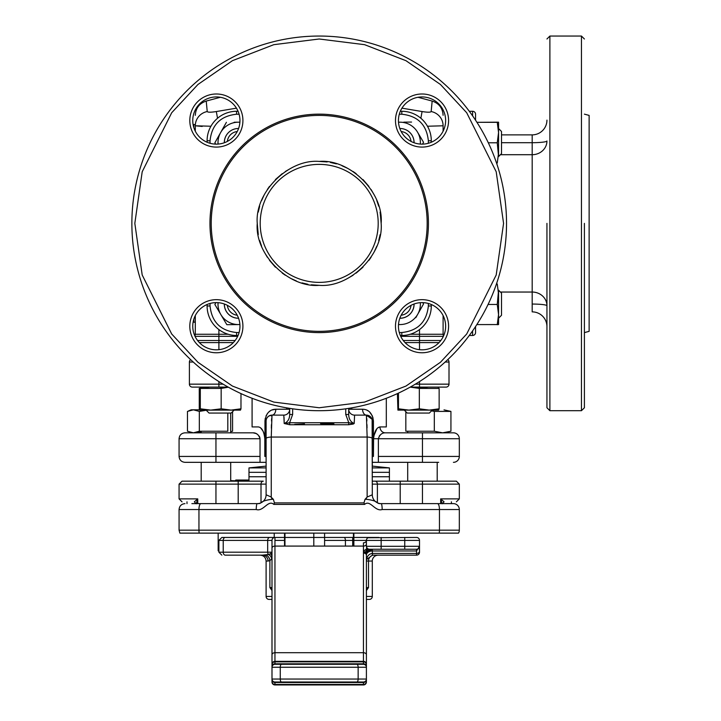 <?xml version="1.0" encoding="UTF-8"?>
<svg xmlns="http://www.w3.org/2000/svg" width="721" height="721" viewBox="0 0 721 721"><rect width="100%" height="100%" fill="white"/><g stroke="black" fill="none" stroke-linecap="round" stroke-linejoin="round"><path stroke-width="1.08" d="M193.823 319.214L193.823 322.206L195.301 322.206M220.374 97.281L206.233 101.066L207.233 111.548C207.837 112.413 210.865 112.413 216.318 111.548L217.535 118.262M420.866 118.262L422.082 111.548L401.948 108.159M236.452 108.159L216.318 111.548M422.082 111.548C427.544 112.413 430.572 112.413 431.158 111.548A14.753 14.51 -0 0 1 443.1 125.787L427.472 126.238M418.027 97.281L432.167 101.066L431.158 111.548M195.301 315.573L195.301 334.256A2.947 2.947 0 0 1 194.823 335.86A2.947 2.947 0 0 0 195.301 334.256L218.896 334.256L218.896 336.337L195.04 336.337M443.1 315.573L443.1 334.256A2.947 2.947 0 0 0 443.577 335.86M207.963 112.034L207.233 111.548A14.753 14.51 180 0 0 195.301 125.787L202.204 126.454M210.929 126.238L195.301 125.787C195.301 112.134 195.301 112.134 195.301 125.787L195.301 131.186M443.1 125.787C443.1 112.134 443.1 112.134 443.1 125.787L443.1 131.186M195.301 124.553L193.823 124.553L193.823 127.545M248.988 481.177L248.988 476.752L266.103 476.752L248.988 476.752L248.988 472.327L266.103 472.327L248.988 472.327L248.988 467.902L266.103 466.108L266.103 421.028L266.103 494.777A8.85 8.85 0 0 1 257.253 503.628L200.88 503.628A5.903 1.92 -90 0 0 198.951 509.531L179.069 509.531L179.069 530.178L179.862 533.125L439.188 533.125A5.903 1.92 -90 0 0 439.45 530.178L439.45 509.531L459.322 509.531A5.903 5.903 0 0 0 453.428 503.628L381.148 503.628A8.85 8.85 0 0 1 372.297 494.777L367.142 497.048L365.024 499.365L363.979 502.888L274.422 502.888L273.376 499.365L271.997 499.283C258.271 501.059 263.174 503.916 257.253 503.628A5.903 1.009 90 0 0 256.243 509.531C263.453 511.919 268.194 499.311 273.782 504.403L274.422 502.888M439.188 533.125L458.538 533.125A5.903 5.903 0 0 0 459.322 530.178L459.322 509.531M438.674 462.332L378.372 462.332L378.372 438.728C379.643 434.763 381.959 432.798 385.32 432.825A5.903 5.344 90 0 1 379.976 426.931L386.312 426.931L386.312 398.271M453.428 462.332A5.903 5.903 0 0 0 459.322 456.429L422.452 456.429L422.452 432.825L385.32 432.825M459.322 456.429L459.322 438.728A5.903 5.903 0 0 0 453.428 432.825L422.452 432.825M264.58 435.872L264.814 438.728C264.012 431.464 261.876 427.526 258.424 426.931L252.089 426.931L252.089 398.271M265.247 418.369L264.967 421.028C266.04 413.322 269.654 409.393 275.81 409.231L271.871 410.033M270.213 410.925L268.681 412.142M267.698 413.196L267.14 413.944M266.455 415.071L266.067 415.846M264.373 434.808L264.057 433.627M263.832 432.942L263.309 431.654M263.048 431.122L260.696 427.95M351.74 407.852L351.74 409.231L362.582 409.231C368.737 409.384 372.351 413.313 373.433 421.028L373.433 456.429L373.586 438.728L459.322 438.728M373.64 437.386L373.586 438.728C374.388 431.473 376.515 427.535 379.976 426.931L377.849 427.823M379.291 436.025L380.237 434.97M259.749 437.223L260.029 438.728C258.749 434.754 256.433 432.789 253.08 432.825L184.973 432.825L215.949 432.825L215.949 438.728L179.069 438.728C179.421 435.151 181.395 433.177 184.973 432.825M253.08 432.825L255.865 433.465M256.207 433.627L256.901 434.015M257.235 434.231L258.163 434.97M259.1 436.025L259.506 436.674M260.029 456.429L215.949 456.429L215.949 462.332L184.973 462.332L266.103 462.332L260.029 462.332L260.029 438.728L215.949 438.728L215.949 456.429L179.069 456.429C179.421 460.007 181.395 461.981 184.973 462.332L201.195 462.332L201.195 481.177M378.372 462.332L372.297 462.332L378.372 462.332M446.047 387.105L419.505 387.105L446.047 387.105A2.947 2.947 0 0 0 449.003 384.158L449.003 362.032A2.947 2.947 0 0 0 447.759 359.626A2.947 2.947 0 0 1 449.003 362.032L445.163 362.032M372.297 467.902L389.412 467.902L372.297 466.108L372.297 421.028A5.903 5.903 0 0 0 366.403 415.125L354.597 415.125L354.2 423.515L353.632 423.587M289.698 408.365L289.698 414.512C289.608 418.973 287.769 421.974 284.2 423.515L289.599 422.74L348.802 422.74L354.2 423.515L354.254 421.028M419.505 381.589L419.505 387.105L410.222 387.105M351.74 409.231L348.703 409.231L348.703 414.512L348.703 408.365M345.747 408.816L345.747 414.512L348.802 422.74L348.631 424.732L289.77 424.732L284.2 423.515L283.804 415.125A5.903 5.903 0 0 0 289.698 409.231L286.661 409.231L286.661 407.852M289.698 409.231L289.698 414.512L292.645 414.512L289.599 422.74L289.77 424.732L284.2 423.515L284.029 417.36M252.071 533.125L259.722 533.125M200.88 503.628L191.885 503.628M195.112 503.628L230.513 503.628M407.635 503.628L446.515 503.628M273.782 504.403L364.619 504.403C370.206 499.311 374.947 511.919 382.157 509.531A5.903 1.009 -90 0 0 381.148 503.628C375.226 503.916 380.129 501.059 366.403 499.283L366.403 497.932M372.135 419.631L372.297 494.777M369.936 416.305A5.903 5.903 0 0 0 366.403 415.125L367.142 437.052L367.142 497.048M203.89 387.105L210.73 387.105L203.89 387.105M228.178 387.105L192.345 387.105A2.947 2.947 0 0 1 189.398 384.158L189.398 362.032A2.947 2.947 0 0 1 190.641 359.626A2.947 2.947 0 0 0 189.398 362.032L193.237 362.032M266.103 494.777L271.258 497.048L271.258 437.052L271.997 415.125L283.804 415.125L271.997 415.125L271.745 416.648M266.103 438.566A5.903 1.523 180 0 1 271.258 437.052L367.142 437.052A5.903 1.523 -0 0 1 372.297 438.566M345.747 414.512L348.703 414.512C348.793 418.973 350.631 421.974 354.2 423.515L348.631 424.732L353.353 424.038M348.703 409.231A5.903 5.903 0 0 0 354.597 415.125L366.403 415.125A5.903 3.812 90 0 1 362.582 409.231M286.886 423.515L286.012 423.606M285.57 423.615L284.768 423.587M266.923 418.027L267.87 416.819M268.302 416.432L268.807 416.071M269.546 415.666L271.997 415.125A5.903 3.812 90 0 0 275.81 409.231L286.661 409.231M271.628 418.64L271.529 421.019M271.429 424.705L271.357 428.238M372.297 421.028L373.433 421.028L372.793 417.044M372.387 415.963L369.72 412.142M368.179 410.916L367.313 410.411M372.108 419.55A5.903 5.903 0 0 0 371.171 417.558M367.034 427.904L366.971 424.66M366.872 421.01L366.773 418.64M366.656 416.657L366.403 415.125L372.018 419.216M294.682 424.372L304.469 423.867M320.593 423.597L333.922 423.867M376.831 428.842L373.82 435.872M373.433 456.429L372.297 456.429M266.103 456.429L264.814 456.429L264.814 438.728M264.967 456.429L264.967 421.028L266.103 421.028A5.903 5.903 0 0 1 271.997 415.125L268.843 416.044M268.464 416.305L267.23 417.558M266.968 417.946L266.572 418.712M271.258 497.048L271.997 499.283M366.403 499.283L365.024 499.365M364.619 504.403L363.979 502.888M273.376 499.365L271.997 497.932M353.867 546.085L353.867 533.125M284.534 546.085L284.534 533.125M284.957 546.085L284.957 533.125M313.806 533.125L313.806 546.085M324.594 546.085L324.594 533.125M353.443 533.125L353.443 546.085M248.988 467.902L266.103 467.902M372.297 472.327L389.412 472.327L372.297 472.327M372.297 484.133L422.452 484.133L422.452 481.177L456.375 481.177L372.297 481.177L389.412 481.177L389.412 476.752L372.297 476.752L389.412 476.752L389.412 467.902M215.949 503.628L215.949 484.133L261.011 484.133A2.947 2.28 -90 0 1 263.291 481.177L215.949 481.177L238.191 481.177L238.191 503.628M194.337 501.834L196.247 503.79L194.337 501.834C178.402 501.834 178.402 501.834 194.337 501.834L197.743 498.878L196.247 503.628M442.153 503.628L440.657 498.878L444.064 501.834C459.998 501.834 459.998 501.834 444.064 501.834A2.947 2.424 -90 0 1 444.064 501.834L442.153 503.79M215.949 481.177L182.025 481.177L215.949 481.177L215.949 484.133L179.069 484.133L182.025 481.177M451.409 503.628L451.409 501.834M186.991 501.834L186.991 503.628M199.537 409.816L193.399 409.816L199.329 411.403L206.251 410.258M227.809 413.061L227.809 431.239L199.329 431.239L199.329 411.403M232.568 411.673L232.568 431.239L230.702 431.609M194.391 432.78L195.77 432.825M195.779 432.825L201.195 432.122M199.329 431.239L193.399 432.825L187.469 431.239L187.469 411.403L193.399 409.816L191.164 409.816L188.722 410.835M431.537 410.871L434.312 411.403L450.931 411.403L450.931 431.239L442.631 432.825M444.01 432.78L450.931 431.239M450.931 411.403L444.01 409.87M434.312 411.403L434.312 431.239L405.833 431.239L405.833 411.673M442.622 432.825L434.312 431.239M131.871 223.375A187.325 187.325 0 0 1 319.196 36.05A187.325 187.325 0 0 1 506.53 223.375A187.325 187.325 0 0 1 319.196 410.7A187.325 187.325 0 0 1 131.871 223.375A187.325 187.325 0 0 0 319.196 410.7A187.325 187.325 0 0 0 506.53 223.375M260.2 223.375A59.005 59.005 0 0 1 319.196 164.379A59.005 59.005 0 0 1 378.201 223.375A59.005 59.005 0 0 1 319.196 282.38A59.005 59.005 0 0 1 260.2 223.375A59.005 59.005 0 0 0 319.196 282.38A59.005 59.005 0 0 0 378.201 223.375M257.253 223.375C254.576 192.597 288.418 158.755 319.196 161.423C349.982 158.755 383.815 192.597 381.148 223.375C383.815 254.162 349.982 287.994 319.196 285.327C288.418 287.994 254.576 254.162 257.253 223.375L258.28 234.649M427.174 223.375A107.97 107.97 0 0 1 319.196 331.345A107.97 107.97 0 0 1 211.226 223.375A107.97 107.97 0 0 1 319.196 115.405A107.97 107.97 0 0 1 427.174 223.375M209.964 223.375A109.231 109.231 0 0 0 319.196 332.615A109.231 109.231 0 0 0 428.436 223.375A109.231 109.231 0 0 0 319.196 114.143A109.231 109.231 0 0 0 209.964 223.375M395.487 326.216A26.551 26.551 0 0 1 422.037 299.666A26.551 26.551 0 0 1 448.588 326.216A26.551 26.551 0 0 1 422.037 352.767A26.551 26.551 0 0 1 395.487 326.216M398.443 326.216A23.604 23.604 0 0 1 422.037 302.613A23.604 23.604 0 0 1 445.641 326.216A23.604 23.604 0 0 1 422.037 349.82A23.604 23.604 0 0 1 398.443 326.216M189.812 326.216A26.551 26.551 0 0 1 216.363 299.666A26.551 26.551 0 0 1 242.914 326.216A26.551 26.551 0 0 1 216.363 352.767A26.551 26.551 0 0 1 189.812 326.216M192.759 326.216A23.604 23.604 0 0 1 216.363 302.613A23.604 23.604 0 0 1 239.958 326.216A23.604 23.604 0 0 1 216.363 349.82A23.604 23.604 0 0 1 192.759 326.216M189.812 120.542A26.551 26.551 0 0 1 216.363 93.991A26.551 26.551 0 0 1 242.914 120.542A26.551 26.551 0 0 1 216.363 147.084A26.551 26.551 0 0 1 189.812 120.542M192.759 120.542A23.604 23.604 0 0 1 216.363 96.938A23.604 23.604 0 0 1 239.958 120.542A23.604 23.604 0 0 1 216.363 144.137A23.604 23.604 0 0 1 192.759 120.542M395.487 120.542A26.551 26.551 0 0 1 422.037 93.991A26.551 26.551 0 0 1 448.588 120.542A26.551 26.551 0 0 1 422.037 147.084A26.551 26.551 0 0 1 395.487 120.542M398.443 120.542A23.604 23.604 0 0 1 422.037 96.938A23.604 23.604 0 0 1 445.641 120.542A23.604 23.604 0 0 1 422.037 144.137A23.604 23.604 0 0 1 398.443 120.542M400.335 335.481L401.804 335.481A29.498 29.498 0 0 0 431.302 305.974L431.302 304.505M431.302 142.244L431.302 140.775A29.498 29.498 0 0 0 401.804 111.277L400.335 111.277M238.065 111.277L236.596 111.277A29.498 29.498 0 0 0 207.098 140.775L207.098 142.244M207.098 304.505L207.098 305.974A29.498 29.498 0 0 0 236.596 335.481L238.065 335.481M546.942 223.375L546.942 407.753L546.942 223.375M584.407 223.375L584.407 407.753L584.407 223.375M584.407 332.615L589.129 331.345L589.129 115.405L584.407 114.143M469.281 111.277L472.597 111.277A2.947 2.947 0 0 1 475.554 114.224L475.554 120.2A14.753 14.753 0 0 1 475.554 120.128M469.281 335.481L472.597 335.481A2.947 2.947 0 0 0 475.554 332.525L475.554 326.55A14.753 14.753 0 0 0 475.554 326.631M546.942 120.128A14.753 14.753 0 0 1 532.188 134.872L501.51 134.872L532.188 134.872L532.188 154.709A14.753 13.735 180 0 0 546.942 140.974A14.753 1.721 0 0 1 532.188 142.695L501.51 142.695M546.942 326.631A14.753 14.753 0 0 0 532.188 311.878L532.188 154.709L500.41 154.709M498.562 318.222L501.51 315.275L501.51 293.15L500.41 292.041L532.188 292.041A14.753 13.735 0 0 1 546.942 305.776A14.753 1.721 180 0 0 532.188 304.055M381.148 223.375L380.12 212.1M378.714 206.188L376.804 200.573M374.253 194.967L371.054 189.479M368.909 186.406L363.014 179.574M356.156 173.653L353.101 171.526M347.612 168.326L342.006 165.776M336.392 163.856L330.47 162.459M327.181 161.946L319.196 161.423M290.788 168.326L285.3 171.526M282.226 173.671L275.395 179.565M269.474 186.424L267.347 189.479M264.147 194.967L261.597 200.573M259.677 206.197L258.28 212.1M259.686 240.571L261.597 246.176M264.147 251.791L267.347 257.28M269.492 260.353L275.386 267.176M282.244 273.097L285.3 275.233M290.788 278.432L296.394 280.974M302.009 282.893L307.93 284.29M311.22 284.813L319.196 285.327M347.612 278.432L353.101 275.233M356.174 273.088L362.996 267.185M368.927 260.326L371.054 257.28M374.253 251.791L376.804 246.176M378.723 240.553L380.12 234.649M218.166 533.125L218.166 550.826L218.896 550.826M248.988 480.033L235.866 480.033L235.271 480.619M230.702 481.015L248.988 480.619M230.702 480.619L242.743 481.177M378.201 555.152A5.903 5.903 0 0 0 372.297 561.046L368.503 561.046L368.503 587.597L366.403 590.544M419.298 547.383L419.505 552.196A2.947 2.947 0 0 1 416.549 555.152L372.433 555.152L372.297 553.422C368.647 553.971 366.683 556.558 366.403 561.19L366.61 559.496L372.433 555.152L372.297 549.249L366.592 552.385A2.947 2.767 90 0 1 369.35 549.249L416.549 549.249A2.947 2.947 0 0 0 419.505 546.302L416.549 550.979L372.297 550.979A5.903 4.173 180 0 0 366.403 555.152L366.403 679.047A2.947 2.947 0 0 1 363.447 682.003L274.953 682.003L363.447 682.003L363.447 682.499L274.953 682.499L274.953 682.003A2.947 2.947 0 0 1 271.997 679.047L271.997 682.003A2.947 2.947 0 0 0 274.953 684.95L363.447 684.95L363.447 684.445L274.953 684.445L274.953 682.499A2.947 2.848 180 0 1 271.997 679.651M271.997 599.403L269.05 599.403A2.947 2.947 0 0 1 266.103 596.447L266.103 561.046C265.752 557.468 263.778 555.503 260.2 555.152M366.403 599.403L369.35 599.403A2.947 2.947 0 0 0 372.297 596.447L372.297 561.046M271.997 590.544L269.888 587.597L271.997 589.147M270.393 553.791L271.997 552.196L267.68 552.196L267.68 540.399L223.222 540.399L223.222 552.196L267.68 552.196A2.947 2.082 90 0 0 268.455 554.503L270.393 553.791A5.903 4.632 180 0 1 271.997 556.972L271.997 587.597L269.888 587.597L269.888 560.596L268.068 561.046A5.903 5.678 90 0 0 262.39 555.152L268.455 554.503A5.903 5.263 -163.1 0 1 271.682 559.099L269.888 560.596A5.903 5.435 70.6 0 0 265.725 554.999M225.303 555.152L262.39 555.152L225.303 555.152A2.947 2.082 -90 0 1 223.222 552.196L218.896 552.196L218.896 540.399L221.852 537.451L233.649 537.451M366.403 544.004A2.947 2.082 0 0 1 363.447 546.085L363.447 542.814A2.947 2.415 180 0 0 366.403 540.399A2.947 2.947 0 0 1 369.35 537.451L274.953 537.451A2.947 2.947 0 0 0 271.997 540.399L271.997 679.047A2.947 2.947 0 0 0 274.953 682.003M373.983 555.152A5.903 5.48 -90 0 0 368.503 561.046L366.403 561.046A5.903 2.848 -179.4 0 1 366.403 561.118A5.903 2.848 -179.4 0 1 366.403 561.19M366.592 552.385L364.934 553.205A2.947 0.631 119.8 0 1 366.394 550.267A2.947 0.631 119.8 0 1 367.881 548.861L369.35 549.249A2.947 2.947 0 0 1 366.403 546.302L366.746 547.69M364.934 553.205L363.835 550.483A2.947 2.019 159.2 0 0 366.592 547.347L367.881 548.861M366.403 664.302A2.947 2.947 0 0 0 363.447 661.346L274.953 661.346L274.953 546.085L363.447 546.085L363.447 553.061A2.947 2.082 0 0 1 366.403 555.152C366.746 551.565 368.719 549.6 372.297 549.249A5.903 5.903 0 0 0 370.08 549.681A5.903 5.903 0 0 1 372.297 549.249M271.997 664.302A2.947 2.947 0 0 1 274.953 661.346L274.953 661.851L363.447 661.851L363.447 663.798L274.953 663.798L274.953 664.302L363.447 664.302L274.953 664.302A2.947 2.947 0 0 0 271.997 667.249L280.262 667.249A2.947 1.298 -90 0 1 281.56 664.302M366.403 666.646A2.947 2.848 180 0 0 363.447 663.798L363.447 664.302A2.947 2.947 0 0 1 366.403 667.249L280.262 667.249L280.262 679.047L271.997 679.047M366.854 552.881A5.903 5.903 0 0 0 366.403 555.152A5.903 5.903 0 0 1 366.854 552.881M417.099 549.195L417.639 549.042M419.505 552.196L419.505 540.399A2.947 2.947 0 0 0 416.549 537.451L368.034 537.758M271.997 556.972L271.682 559.099M366.403 681.597A2.947 2.848 0 0 1 363.447 684.445L363.447 682.499A2.947 2.848 0 0 0 366.403 679.651L366.403 682.003A2.947 2.947 0 0 1 363.447 684.95M366.403 682.003L366.403 679.047L280.262 679.047A2.947 1.298 -90 0 0 281.56 682.003M366.403 589.147L368.503 587.597L366.403 587.597M366.403 679.651L366.403 679.047M271.997 548.176A2.947 2.082 180 0 1 274.953 546.085L274.953 537.451L225.303 537.451A2.947 2.082 90 0 0 223.222 540.399L218.896 540.399M378.931 537.451L284.534 537.451M313.806 537.451L284.957 537.451M353.443 537.451L324.594 537.451L353.443 537.451M369.188 549.249L369.35 549.249A2.947 2.947 0 0 1 366.403 546.302L366.403 540.399L353.867 540.399M496.454 283.984L497.256 283.984L498.562 294.222L498.562 290.193L497.256 304.46L488.072 304.46M498.562 324.567L498.562 314.572L497.256 324.684L498.562 324.567L476.833 324.585M497.256 304.46L498.562 314.572L498.562 290.193L501.51 293.15M498.562 293.844L498.517 292.041M496.535 163.027L497.256 163.027L498.562 152.906L498.562 122.191L497.256 122.318L498.562 132.556L497.256 142.794L498.562 156.556L498.562 152.906L498.562 156.556L501.51 153.609L501.51 131.483L498.562 128.536M498.553 122.182L476.851 122.318M497.256 142.794L488.306 142.794M497.256 122.318L476.923 122.318M226.403 122.318L220.635 132.556A20.359 20.359 0 0 1 238.155 122.191L234.181 122.237M239.904 122.173L238.155 122.191A20.359 20.359 0 0 1 239.895 122.246M218.066 144.074A20.359 20.359 0 0 1 220.635 132.556L214.867 142.794L215.651 144.128M224.321 142.758A14.05 14.05 0 0 1 238.579 128.5A14.014 14.014 0 0 0 224.357 142.74M227.358 141.415A11.058 11.058 0 0 1 237.236 131.537M401.164 131.537A11.058 11.058 0 0 1 411.033 141.415M414.079 142.758A14.05 14.05 0 0 0 399.822 128.5A14.014 14.014 0 0 1 414.043 142.74M422.497 144.137L423.533 142.298L422.497 144.137M423.533 142.298L417.549 132.177A20.359 20.359 0 0 1 420.325 144.074M398.497 122.246A20.359 20.359 0 0 1 399.813 122.191L398.497 122.2M411.565 122.065L403.787 122.146M399.813 122.191A20.359 20.359 0 0 1 417.549 132.177M411.033 305.334A11.058 11.058 0 0 1 401.164 315.212M414.043 304.01A14.014 14.014 0 0 1 399.831 318.222M398.497 324.585L400.245 324.567A20.359 20.359 0 0 1 398.497 324.504M420.325 302.676A20.359 20.359 0 0 1 400.245 324.567M414.079 304.001A14.05 14.05 0 0 1 399.822 318.258M415.819 317.655L423.533 303.956L422.749 302.622M423.533 303.956L419.712 310.742M237.236 315.212A11.058 11.058 0 0 1 227.358 305.334M238.561 318.222A14.014 14.014 0 0 1 224.357 304.01M215.903 302.622L214.867 304.46L226.836 324.684L238.588 324.567A20.359 20.359 0 0 1 218.066 302.676M239.895 324.504A20.359 20.359 0 0 1 238.588 324.567L226.836 324.684L220.851 314.572M238.579 318.258A14.05 14.05 0 0 1 224.321 304.001M397.911 410.105L408.897 410.114L398.47 408.807L397.911 410.105L397.424 393.585M429.238 410.114L438.638 410.114L439.143 408.807L429.238 410.114L419.325 408.807L408.897 410.114L429.238 410.114M410.186 387.123L419.325 388.412L419.325 408.807M419.325 388.412L439.143 388.412L439.143 408.807M439.143 388.412L438.152 388.177M428.472 387.114L418.288 388.177M398.47 408.807L398.47 393.107M404.274 410.114L407.221 413.061L429.346 413.061L432.294 410.114M199.762 410.114L199.257 408.807L199.257 388.412L221.158 388.412L221.158 408.807L210.73 410.114L200.303 408.807L199.78 410.114L240.472 410.114L240.976 408.807L231.062 410.114L221.158 408.807M240.976 393.585L240.976 408.807M221.158 388.412L228.368 387.204M228.215 387.123L220.112 388.177M209.928 387.114L200.249 388.177M200.303 408.807L200.303 388.412M206.107 410.114L209.054 413.061L231.18 413.061L234.127 410.114M218.896 349.676L218.896 342.601L199.375 342.601M443.352 336.337L419.505 336.337L419.505 349.676M440.81 340.51L403.264 340.51M235.136 340.51L218.896 340.51L218.896 336.337L237.678 336.337M233.343 342.601L218.896 342.601L218.896 340.51L197.581 340.51M405.049 342.601L439.026 342.601M410.204 334.256L419.505 334.256L419.505 336.337L400.723 336.337M218.896 329.578L218.896 334.256L228.196 334.256M419.505 329.578L419.505 334.256L443.1 334.256M382.157 509.531L439.45 509.531A5.903 1.92 -90 0 0 437.521 503.628M179.862 533.125L179.069 530.178L459.322 530.178M422.452 462.332L422.452 456.429L378.372 456.429M449.003 384.158L415.332 384.158M256.243 509.531L198.951 509.531L198.951 530.178A5.903 1.92 90 0 0 199.212 533.125M223.059 384.158L218.896 384.158L218.896 381.589M218.896 387.105L218.896 384.158L189.398 384.158M292.645 414.512L292.645 408.816M261.011 502.789L261.011 484.133L266.103 484.133M182.025 501.834L179.069 498.878L197.743 498.878L197.743 503.628M440.657 503.628L440.657 498.878L459.322 498.878L456.375 501.834M422.452 503.628L422.452 484.133L459.322 484.133L456.375 481.177M400.209 481.177L400.209 503.628M377.389 502.789L377.389 484.133A2.947 2.28 -90 0 0 375.1 481.177M134.827 223.375L142.199 171.751L171.697 112.746L197.969 84.465L232.432 60.69L273.818 44.675L319.196 38.997L364.583 44.675L405.968 60.69L440.432 84.465L466.703 112.746L496.201 171.751L503.573 223.375L496.201 274.998L466.703 334.003L440.432 362.293L405.968 386.059L364.583 402.084L319.196 407.753L273.818 402.084L232.432 386.059L197.969 362.293L171.697 334.003L142.199 274.998L134.827 223.375M236.596 114.224C220.59 115.919 211.74 124.76 210.045 140.775L210.045 143.281L210.045 140.775L207.098 140.775A29.498 29.498 0 0 1 236.596 111.277L236.596 114.224L239.102 114.224M210.045 303.478L210.045 305.974L210.045 303.478M401.804 332.525L401.804 335.481A29.498 29.498 0 0 0 431.302 305.974L428.355 305.974C426.661 321.99 417.81 330.84 401.804 332.525L399.299 332.525M428.355 140.775L431.302 140.775A29.498 29.498 0 0 0 401.804 111.277L401.804 114.224C417.81 115.919 426.661 124.76 428.355 140.775L428.355 143.281M207.098 305.974A29.498 29.498 0 0 0 236.596 335.481L236.596 332.525C220.59 330.84 211.74 321.99 210.045 305.974L207.098 305.974M239.102 332.525L236.596 332.525M428.355 303.478L428.355 305.974M399.299 114.224L401.804 114.224M584.407 38.997L581.459 36.05L581.459 410.7L549.889 410.7L549.889 36.05L546.942 38.997M475.554 114.224A2.947 2.947 0 0 0 472.597 111.277L472.597 115.865M472.597 330.894L472.597 335.481A2.947 2.947 0 0 0 475.554 332.525M266.103 596.447L271.997 596.447M366.403 596.447L372.297 596.447M268.068 561.046L266.103 561.046M416.549 549.249L416.549 553.422L372.577 553.422M366.403 654.794A2.947 2.082 180 0 0 363.447 652.712L363.447 661.851A2.947 2.848 180 0 1 366.403 664.699M363.447 553.061L363.447 652.712L274.953 652.712A2.947 2.082 180 0 0 271.997 654.794M271.997 666.646A2.947 2.848 180 0 1 274.953 663.798L274.953 661.851A2.947 2.848 180 0 0 271.997 664.699M356.841 664.302A2.947 1.298 90 0 1 358.139 667.249L358.139 679.047A2.947 1.298 90 0 1 356.841 682.003M419.505 546.302L404.751 546.302L404.751 540.399L419.505 540.399M404.751 549.249L404.751 546.302L381.148 546.302L381.148 540.399L404.751 540.399L404.751 537.451M366.403 546.302L381.148 546.302L381.148 549.249M416.549 555.152L416.549 553.422A2.947 2.082 0 0 0 419.505 551.331M352.704 546.085L352.704 540.399L345.422 540.399L345.422 546.085M353.443 540.399L352.704 540.399L352.704 537.451M324.594 540.399L345.422 540.399A2.947 1.46 90 0 0 343.962 537.451M284.534 540.399L274.953 540.399M271.997 682.003A2.947 2.947 0 0 0 274.953 684.95L274.953 684.445A2.947 2.848 180 0 1 271.997 681.597M369.35 537.451A2.947 2.947 0 0 0 366.403 540.399L381.148 540.399L381.148 537.451M271.997 540.399L267.68 540.399A2.947 2.082 -90 0 1 269.762 537.451M206.233 101.066C199.384 103.355 195.733 108.105 195.301 115.315M432.167 101.066C439.017 103.355 442.667 108.105 443.1 115.315M179.069 438.728L179.069 456.429M179.069 509.531C179.421 505.953 181.395 503.979 184.973 503.628C181.395 503.979 179.421 505.953 179.069 509.531M354.597 415.125L366.403 415.125L354.597 415.125M179.069 498.878L179.069 484.133M459.322 498.878L459.322 484.133M437.196 432.122L437.196 432.825M437.196 462.332L437.196 481.177M407.698 431.609L407.698 432.825M407.698 462.332L407.698 481.177M230.702 413.061L230.702 432.825M230.702 462.332L230.702 481.177M201.195 431.609L201.195 432.825M581.459 410.7L584.407 407.753M581.459 36.05L549.889 36.05M549.889 410.7L546.942 407.753M274.214 533.125L274.214 537.451M366.403 561.118L366.61 559.496M218.896 552.196L221.852 555.152"/></g></svg>
